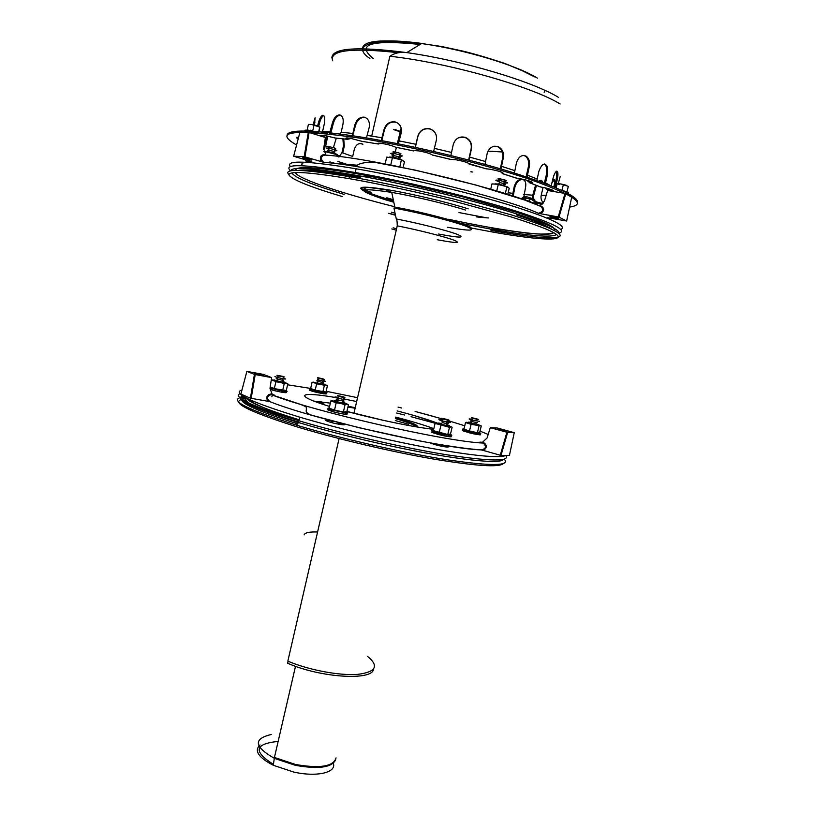 <?xml version="1.0" encoding="UTF-8"?>
<svg xmlns="http://www.w3.org/2000/svg" width="815" height="815" viewBox="0 0 815 815"><rect width="100%" height="100%" fill="white"/><g stroke="black" fill="none" stroke-linecap="round" stroke-linejoin="round"><path stroke-width="1.22" d="M317.595 379.158L318.145 379.25M323.168 379.321L323.535 380.503C327.039 381.787 325.093 381.552 317.718 379.81L318.92 378.364C316.923 377.763 316.903 377.62 318.859 377.916L323.015 378.863C325.47 379.759 324.105 379.596 318.92 378.364M323.107 381.053L322.343 381.94C324.767 382.836 323.402 382.673 318.237 381.451L318.207 381.44C316.24 380.849 316.2 380.697 318.084 380.982M316.903 382.225L317.453 382.316M322.883 383.58C326.336 384.874 324.38 384.639 317.015 382.897L318.207 381.44M318.716 401.938L320.804 402.875M343.838 398.667C348.239 400.247 346.426 400.134 338.388 398.321L337.522 398.087C333.753 396.905 333.956 396.661 338.123 397.333M339.488 396.569L338.887 396.396C335.872 395.275 337.329 395.418 343.268 396.813C346.385 397.924 345.132 397.842 339.488 396.569M343.237 399.421L342.494 400.348C345.56 401.459 344.297 401.377 338.673 400.104L338.072 399.941C335.597 399.187 335.546 398.973 337.919 399.309M343.034 402.192C347.424 403.782 345.601 403.68 337.573 401.866L336.707 401.632C332.938 400.44 333.152 400.185 337.329 400.858M329.372 421.966L332.561 421.926M338.215 423.25L340.578 424.534M274.899 376.581L277.243 377.447C285.199 379.321 287.349 379.556 283.671 378.17M276.937 375.287L278.547 375.878C284.15 377.202 285.647 377.376 283.049 376.398L276.937 375.287M277.65 378.669L276.193 378.608L277.834 379.209C283.396 380.524 284.893 380.687 282.336 379.709L283.131 378.792M274.156 379.902L276.499 380.768C284.455 382.643 286.595 382.877 282.937 381.471M282.836 392.117L281.338 391.546M472.323 419.348C468.146 418.594 467.983 418.808 471.834 419.99L479.617 421.365M478.436 419.419L476.52 418.778C471.08 417.484 469.909 417.372 472.985 418.452L478.436 419.419M472.13 421.121C469.613 420.703 469.644 420.886 472.211 421.671L477.661 422.628M471.559 422.547C467.372 421.793 467.209 422.017 471.06 423.209L478.843 424.574M467.026 431.746L466.19 431.695M448.556 422.292L441.883 420.785C437.726 419.491 437.91 419.236 442.443 420.031C437.91 419.236 437.726 419.491 441.883 420.785L448.556 422.292C451.378 422.659 450.99 422.302 447.394 421.223C450.99 422.302 451.378 422.659 448.556 422.292M447.802 420.163L443.126 419.114C439.815 417.922 441.078 418.024 446.946 419.419C449.493 420.173 449.778 420.428 447.802 420.163L443.126 419.114C439.815 417.922 441.078 418.024 446.946 419.419C449.493 420.173 449.778 420.428 447.802 420.163M446.966 423.647L442.301 422.598L441.047 424.279C436.891 422.965 437.085 422.7 441.628 423.494C437.085 422.7 436.891 422.965 441.047 424.279L442.331 422.608L441.934 420.805L442.331 422.608L446.966 423.647C448.943 423.902 448.668 423.647 446.162 422.883M447.73 425.776L441.109 424.289L447.73 425.776C450.542 426.133 450.155 425.766 446.569 424.676C450.155 425.766 450.542 426.133 447.73 425.776M435.709 433.417L436.708 433.458L435.709 433.417M433.274 444.114L436.759 444.206L433.274 444.114M441.659 445.397L444.369 446.773L441.659 445.397M246.385 398.616L245.101 398.718M245.03 398.729C228.057 401.092 245.356 410.465 296.935 426.846L299.889 427.732C339.122 439.458 392.31 451.928 433.458 459.039C475.868 466.048 499.157 467.565 503.344 463.582M244.164 396.834C226.489 399.065 243.919 408.498 296.446 425.124L299.349 426.001C343.584 439.204 405.106 453.232 447.965 459.905C491.618 466.262 510.394 466.017 504.291 459.191M373.484 669.197C372.659 680.933 320.652 677.825 287.654 663.247L288.113 661.26M339.101 438.572L287.838 661.148C308.732 670.032 339.335 675.798 357.561 674.382C375.97 672.08 379.321 666.079 367.596 656.411M333.325 763.309C336.768 772.498 317.015 777.296 293.838 772.09L273.28 765.265C258.304 757.441 253.893 750.656 260.056 744.91M273.443 764.378C252.976 751.44 254.545 743.789 278.149 741.416M335.006 150.795C338.785 150.897 336.748 150.031 328.883 148.218L326.122 148.055M334.67 149.614L334.405 148.687C337.053 148.748 335.627 148.147 330.126 146.873L328.19 146.761L329.545 147.505M333.906 153.057L333.641 152.12C336.279 152.191 334.853 151.59 329.352 150.317L327.426 150.204L328.781 150.928M336.554 154.32C335.994 153.587 333.172 152.7 328.109 151.672L325.358 151.498M504.485 182.835C508.091 183.304 508.56 183.018 505.901 181.979L498.892 180.288C494.715 179.809 494.797 180.268 499.157 181.663M504.23 181.46L504.088 180.655C506.604 180.981 506.93 180.777 505.066 180.044L500.532 178.923C497.384 178.505 497.181 178.77 499.931 179.718M503.375 185.087L503.222 184.251C505.738 184.577 506.074 184.384 504.21 183.66L499.31 182.479L498.892 180.288M506.767 186.543L498.556 183.996L494.899 183.864M393.767 154.779C389.764 153.424 389.662 152.965 393.441 153.383L394.562 153.577C402.579 155.512 404.342 156.378 399.839 156.164M394.531 152.782C392.147 151.896 392.361 151.641 395.173 152.018L395.611 152.099C401.224 153.454 402.457 154.066 399.299 153.923L399.503 154.779M393.696 156.439C391.404 155.614 391.495 155.339 393.981 155.645L394.766 155.777C400.379 157.132 401.612 157.733 398.464 157.58L398.667 158.467M389.794 157.05L393.716 157.264C398.566 158.293 401.265 159.17 401.805 159.893M532.867 200.439C533.132 199.899 530.667 199.105 525.471 198.055L524.982 197.974C521.131 197.505 521.203 197.892 525.206 199.135M531.686 198.371L526.51 196.7C523.587 196.293 523.413 196.517 525.991 197.373M530.881 201.692L525.369 199.97L524.982 197.974M342.259 196.547C309.343 186.686 291.566 179.453 288.928 174.858C289.07 170.773 309.282 172.057 349.564 178.719L359.802 180.533C389.458 186.105 420.672 192.931 453.446 201.03L510.231 216.627C525.706 221.476 538.032 225.786 547.232 229.535C575.971 242.106 544.97 241.515 491.353 231.806L470.978 227.956M288.918 174.634C282.662 168.41 302.691 169.062 349.003 176.59L359.466 178.444C389.509 184.058 421.131 190.975 454.312 199.176L511.789 215.017C527.427 219.938 539.897 224.319 549.178 228.139C578.141 240.934 546.671 240.405 492.505 230.635L491.027 230.38M395.051 213.235L391.394 212.175M395.438 215.058L390.049 213.499M470.815 228.383C476.001 226.692 431.624 213.927 398.27 207.743L394.868 207.112L391.73 192.391C414.142 196.242 446.304 203.944 465.487 210.046M388.673 213.326L395.489 215.272M447.476 227.263C470.764 231.317 477.009 231.002 466.231 226.315C454.138 221.619 421.589 213.265 397.404 208.691L393.951 208.049L396.284 218.98C416.526 222.75 445.866 230.125 456.655 234.119C466.17 238.072 460.139 238.051 438.562 234.037M558.784 218.349L552.489 216.688C548.189 216.291 549.432 216.861 556.227 218.4L558.784 218.349M557.674 218.145L553.1 216.922C549.697 216.596 550.634 217.024 555.901 218.206L557.674 218.145M310.902 159.516L304.28 157.774C300.949 157.601 302.681 158.293 309.476 159.852C311.676 160.198 312.145 160.086 310.902 159.516M309.894 159.343L305.055 158.059C302.406 157.896 303.7 158.416 308.956 159.618L309.894 159.343M395.784 166.036L392.504 165.384M403.109 167.533L404.474 161.645L401.398 159.893L399.798 166.851M385.108 163.978L386.677 157.122L396.997 158.426L402.875 160.361M389.631 157.04L401.398 159.893M392.443 157.611L390.742 165.048M495.184 183.884L498.688 184.424L491.985 183.895L490.722 189.202M498.301 184.536L506.93 186.737L509.232 188.285L507.776 194.378M498.26 184.536L496.722 190.975M506.93 186.737L505.3 193.593M498.688 184.424L507.857 187.012M337.573 154.768L324.93 151.57L331.695 152.853L339.152 155.91M323.861 151.539L324.93 151.57M476.744 216.963L488.338 217.962M360.546 188.224L371.385 192.442M290.385 166.555C284.995 159.995 306.909 160.738 356.135 168.776C401.754 176.641 463.918 191.27 506.614 204.168C549.993 217.707 568.075 226.152 560.863 229.494M290.68 170.824C282.133 163.469 303.669 164.029 355.289 172.525C402.06 180.665 466.17 195.834 508.927 208.854C552.183 222.485 568.778 230.594 558.713 233.202M552.234 191.087L551.378 189.62M550.308 190.19L550.695 190.995M551.205 185.84L553.008 178.414C554.129 174.247 555.361 171.833 556.706 171.16C558.295 171.466 558.336 174.909 556.828 181.501L556.176 184.221M554.292 187.104L555.708 181.297C556.859 176.458 557.093 173.126 556.421 171.303M552.631 179.983L553.833 179.259C554.913 179.718 554.923 182.275 553.843 186.91M554.383 179.667L551.908 182.957M512.37 195.855L514.255 186.482C515.905 181.541 518.574 179.127 522.262 179.219C525.298 180.186 526.378 182.988 525.512 187.623L523.658 197.79M523.831 198.717L524.198 199.828M523.22 179.524L522.996 179.473C519.308 179.382 516.639 181.796 514.988 186.737L513.185 196.12M470.938 171.659L472.058 171.843M472.354 172.026L470.897 171.833M343.706 138.866L344.307 146.028L342.748 152.935L352.701 156.46L354.25 149.614C355.941 144.398 358.845 142.584 362.93 144.184M362.298 144.133L360.434 143.491M323.81 147.821L326.53 137.348M327.579 137.012L325.684 145.916L323.616 149.614M321.436 133.161L322.893 130.145M327.345 131.816L327.65 133.762M326.672 133.66L326.397 131.816M298.239 138.672C295.601 137.572 295.702 137.154 298.565 137.409M314.977 121.995L314.274 124.99M313.143 124.736L315.099 117.829L314.417 125.031M322.332 135.229L327.039 135.932M329.433 133.955L332.194 123.758C333.753 118.022 336.228 115.078 339.641 114.905C342.677 115.862 343.777 119.01 342.942 124.338L341.169 132.254L339.733 135.198M340.68 115.251L340.589 115.241C337.186 115.404 334.7 118.358 333.141 124.084L330.584 134.088M328.751 136.299L324.991 137.409M322.659 136.686C319.48 135.28 320.203 134.893 324.808 135.524L334.996 137.959M381.226 140.537L383.987 129.697C385.882 123.87 389.59 121.262 395.102 121.893C399.961 123.605 402.009 127.242 401.245 132.804L398.403 143.837M397.791 123.096L395.52 122.169C390.018 121.537 386.32 124.135 384.415 129.962L381.787 140.638M380.32 143.236L378.231 144C376.978 143.083 378.374 142.931 382.398 143.511C388.144 144.54 392.514 145.763 395.52 147.189L413.837 150.969M450.858 155.533L453.334 144.255C455.432 138.387 459.416 136.074 465.284 137.338C470.194 139.559 472.231 143.42 471.386 148.931L468.931 160.097M450.654 159.363L455.86 159.75C464.438 161.431 468.859 162.878 469.124 164.1L468.482 163.204M468.645 160.025L471.101 149.043C471.946 143.542 469.909 139.681 464.998 137.46L458.601 137.704M514.387 173.014L516.516 162.582C518.697 156.511 521.946 154.381 526.266 156.215C529.19 158.589 530.158 162.246 529.18 167.177L527.04 177.089M515.915 177.965L519.613 178.668C528.303 180.013 536.932 183.507 529.872 182.794L526.643 180.186M528.283 180.655L531.085 181.633M526.144 176.794L528.303 167.106C529.292 162.175 528.314 158.518 525.4 156.154L523.556 155.431M529.658 182.764L529.954 181.541L532.439 182.479M484.956 164.396L487.207 153.352C489.336 147.444 493.055 145.233 498.352 146.72C502.519 149.043 504.149 152.863 503.222 158.202L500.97 168.96M485.832 168.746L490.498 169.306C500.491 171.344 504.526 172.79 502.59 173.646L500.593 171.741M500.318 168.766L502.611 158.212C503.538 152.894 501.908 149.064 497.741 146.751L494.848 146.16M415.181 147.321L417.851 136.136C419.878 130.278 423.861 127.833 429.811 128.811C434.955 130.828 437.135 134.628 436.351 140.2L433.651 151.437M436.086 134.842C434.955 131.928 432.887 129.982 429.882 129.014C423.943 128.047 419.97 130.482 417.942 136.329L415.334 147.352M414.214 150.561L418.696 150.887C425.817 152.222 430.361 153.587 432.317 154.993L432.49 155.033M347.455 137.949L349.492 138.153M351.306 136.828L352.864 133.466L354.668 125.49C356.41 119.693 359.588 116.922 364.213 117.146C368.329 118.501 370 121.904 369.215 127.385L366.444 137.929M365.741 117.686L364.937 117.472C360.312 117.238 357.133 120.009 355.391 125.795L352.314 136.981M351.153 138.428L347.526 139.324C344.653 137.98 345.56 137.623 350.236 138.265L362.247 141.423M323.769 115.557C321.854 116.535 320.285 119.622 319.062 124.827L318.696 126.427M317.646 125.989L317.982 124.501C319.348 118.837 321.029 115.73 323.025 115.2C324.778 115.791 325.205 118.664 324.309 123.819L322.577 131.551L330.442 131.572M307.703 135.861L308.488 136.115M330.37 131.867L323.749 131.51M314.682 123.686L314.427 124.338M338.897 157.05L341.923 152.812L343.482 145.905L342.881 138.774M333.396 147.617L336.33 138.081M543.075 187.43L541.18 195.406C540.59 198.565 541.394 201.02 543.595 202.782M536.474 185.392L533.693 195.457C533.183 198.524 534.12 200.694 536.504 201.977L543.014 203.546M542.036 204.484L536.158 203.017C533.295 201.478 532.164 198.87 532.776 195.192L535.608 185.046M538.654 181.103L541.109 180.258L543.177 182.754M541.853 180.512L539.52 181.409M558.275 183.67L560.251 176.376M536.851 180.461L538.929 171.15C541.934 163.509 544.797 162.114 547.527 166.953L547.364 175.133L545.357 183.569M538.44 186.177L540.966 187.042C549.738 188.418 558.02 191.841 550.573 190.985M546.692 188.234L549.015 189.549L552.05 189.885M544.349 183.192L546.315 174.991L546.478 166.81L544.379 163.988M548.037 190.547L544.96 187.827M577.55 203.108C579.873 197.261 558.061 187.002 512.126 172.322C467.158 158.416 404.77 143.919 358.488 136.625C311.055 129.575 287.237 129.198 287.053 135.504M349.88 164.212L359.191 167.065M569.604 207.081C587.635 204.453 574.178 195.152 529.23 179.178C484.171 163.917 411.025 146.221 358.203 137.888C293.176 128.821 272.638 131.195 296.579 145.009M337.899 161.462L351.56 165.832M318.767 132.937L319.887 127.13L311.88 124.532L308.59 124.41M318.471 132.692L319.704 127.16M308.386 124.461L307.163 129.993L312.726 130.899L313.958 125.357M568.014 186.217L560.914 183.956L557.175 183.813L556.064 184.414L555.31 187.521M556.187 187.898L557.175 183.813M559.447 189.559L561.983 190.313L563.308 184.842M561.983 190.313L566.965 191.922L568.289 186.462M498.413 429.098L504.668 430.412C508.682 431.797 507.338 431.695 500.655 430.116L498.413 429.098M263.031 375.155L256.114 374.085C253.068 372.924 254.881 373.117 261.554 374.686L263.031 375.155M330.982 410.027L332.306 410.159M312.838 391.139C310.739 390.416 310.76 390.181 312.909 390.426M271.965 389.652C269.816 388.887 269.857 388.623 272.088 388.847M481.196 449.9C443.014 448.739 312.807 419.083 270.081 401.714C266.383 398.688 266.739 396.314 271.151 394.592L271.069 393.981C266.862 394.755 265.772 397.18 267.819 401.255L269.867 401.673M269.694 401.622C266.199 398.321 266.688 395.978 271.151 394.592L300.399 404.362C305.482 406.288 307.449 407.561 306.308 408.183C306.715 411.3 304.148 412.278 311.768 415.263L359.486 427.824L417.311 440.487C444.47 445.652 466.7 448.902 481.227 449.911C486.015 448.78 486.687 446.498 483.244 443.065C445.448 441.618 313.806 411.595 271.212 394.603L274.523 395.183L271.069 393.981M251.173 398.392L255.217 374.564L254.443 374.38L250.409 398.199L267.809 401.255M250.409 398.199L240.894 394.073L246.864 371.396L254.443 374.38M509.436 455.381L501.001 455.391L507.653 432.388L514.255 432.673L509.446 455.351M507.653 432.388L506.91 432.235L500.257 455.239L501.001 455.391M500.257 455.239L483.458 450.481C487.156 447.741 487.197 445.102 483.601 442.555L483.244 443.065L479.892 442.117L482.358 442.26M481.421 449.962L483.458 450.481M246.864 371.396L263.418 374.401L271.639 377.579L269.979 388.358L272.159 394.165M483.601 442.555L479.892 442.117M506.91 432.235L490.263 427.681L487.085 438.012L482.49 442.239M490.263 427.681L497.456 428.038L514.255 432.673M255.217 374.564L271.639 377.579M506.93 431.42L500.655 430.116C496.671 428.731 498.006 428.822 504.668 430.412L506.93 431.42M505.86 431.135L501.174 430.157C498.159 429.108 499.167 429.179 504.179 430.371L505.86 431.135M262.705 375.46L256.114 374.085C253.068 372.924 254.881 373.117 261.554 374.686C263.653 375.308 264.04 375.562 262.705 375.46M261.737 375.195L256.807 374.166C254.504 373.28 255.859 373.433 260.882 374.615L261.737 375.195M336.198 402.763L348.463 404.719L346.782 411.983L343.37 411.993L334.527 410.088L329.189 408.183L330.859 400.899L336.198 402.763L334.527 410.088M345.845 403.476C347.516 404.067 347.852 404.372 346.833 404.383L345.061 404.678L343.37 411.993M332.683 400.623C331.634 400.623 331.939 400.919 333.6 401.51L345.061 404.678M332.469 400.623L330.859 400.899M348.463 404.719L347.21 404.046M435.057 423.515L438.042 424.177L436.504 423.158L435.057 423.515L433.356 430.677L447.771 434.517L450.42 434.354L452.131 427.213L449.31 425.939M449.483 427.335L450.889 426.958L438.042 424.177L449.483 427.335L447.771 434.517M440.895 425.471L439.183 432.663M441.17 424.116L440.569 424.014M468.605 422.404L465.538 422.537L471.101 424.34L469.501 431.003L477.396 432.714L479.464 432.449M469.501 431.003L463.949 429.159L465.538 422.537M471.101 424.34L481.268 425.97L479.668 432.571M479.006 426.062L477.396 432.714M481.268 425.97L480.402 425.532M471.131 423.117L469.287 423.056M466.781 422.211L475.125 424.91L480.208 425.725L478.548 424.778M315.171 390.232L316.617 383.855L327.416 385.699L325.969 392.025L315.171 390.232L310.627 388.673C308.895 388.531 309.038 388.837 311.086 389.56L313.031 390.171C320.662 392.412 331.41 393.93 325.287 391.923M324.329 385.546L322.883 391.913M315.232 382.327L312.064 382.337L310.627 388.673M313.378 382.143L312.064 382.337M327.416 385.699L326.387 385.149M316.617 383.855L314.396 382.816L320.539 384.425L325.939 385.342L325.185 384.66M282.693 390.456L284.231 383.6L287.817 383.773L286.279 390.589L274.329 388.643L270.193 387.013M287.817 383.773L286.615 383.121M271.242 380.157L280.126 382.388L275.867 381.777L274.329 388.643M273.076 379.943L275.867 381.777M272.658 379.943L271.405 380.096M284.231 383.6L280.126 382.388L286.096 383.386L285.515 382.663M267.503 399.085L266.648 398.647M266.627 398.311L267.412 398.25M343.186 423.769C348.637 425.848 338.042 424.574 330.095 422.18C323.983 420.143 324.421 419.644 331.42 420.703M445.479 445.53L445.887 445.673C452.977 448.087 443.279 447.119 434.589 444.521L430.116 442.891M343.961 424.839L339.967 423.708M306.379 407.612L305.38 406.053M395.285 420.55L408.702 424.258M321.63 401.917L322.465 402.192C325.521 403.507 323.443 403.445 316.24 401.999M241.974 389.937C231.542 393.075 250.816 402.152 299.788 417.188C337.919 428.466 389.621 440.742 430.992 448.311C473.729 455.87 498.77 458.264 506.084 455.493M239.855 393.635C232.876 397.465 252.579 406.512 298.973 420.785C342.3 433.702 402.916 447.659 446.1 454.678C490.223 461.443 510.17 461.728 505.942 455.554M353.985 413.144L352.304 412.838M396.63 423.158L394.613 422.588M393.635 129.575L400.226 131.826M488.012 151.111L502.346 151.977M395.336 129.677L400.328 131.398M549.942 216.739L552.489 216.688C559.304 218.226 560.547 218.797 556.227 218.4L549.942 216.739M311.045 160.046L309.476 159.852C302.681 158.293 300.949 157.601 304.28 157.774C309.669 158.925 311.921 159.689 311.045 160.046M311.564 161.645L293.645 156.225L299.92 132.275L308.315 132.315L304.178 156.653L323.423 162.216C320.112 158.477 320.611 156.093 324.91 155.084C371.62 157.55 505.707 189.477 540.477 206.307M311.85 161.747L311.656 161.686C303.353 161.808 300.297 163.153 302.487 165.74M322.332 161.452L323.107 161.767M324.849 155.074L324.747 154.534C320.56 154.86 319.47 157.254 321.477 161.737M324.543 155.003C320.336 156.582 319.969 158.986 323.423 162.216L357.265 165.221C359.782 163.285 365.181 162.236 373.443 162.073L415.365 170.152L476.021 185.056L524.534 200.001L540.63 206.338C544.053 209.526 543.31 211.839 538.389 213.275L540.712 213.764C544.542 210.708 544.583 208.08 540.814 205.879L540.202 206.144M304.973 156.826L309.109 132.478L308.315 132.315M304.178 156.653L293.645 156.225M566.639 220.997L558.988 217.136L565.773 193.654L571.743 197.016L566.639 220.997L547.15 217.585L549.32 219.011M565.773 193.654L565.019 193.45L558.234 216.933L558.988 217.136M558.234 216.933L540.712 213.764M384.751 174.135L396.019 176.437M540.814 205.879L539.296 205.747M565.019 193.45L547.66 190.486L544.41 201.05L539.662 205.675M309.109 132.478L325.389 137.531L323.698 148.554L325.827 154.86L324.747 154.534M245.773 397.812C241.546 401.693 259.17 409.813 298.647 422.17M245.071 397.343C233.803 400.389 251.285 409.212 297.536 423.8M242.534 395.835C234.027 399.37 252.701 408.274 298.565 422.547C321.68 429.464 347.312 436.147 375.46 442.586C444.124 458.325 500.461 465.11 503.344 459.436M245.814 397.751C248.667 402.355 266.464 409.701 299.197 419.796M317.585 531.991C309.272 531.716 304.79 532.694 304.127 534.925M335.709 759.631C332.102 767.526 318.675 769.431 295.438 765.336L274.523 758.429C254.127 746.764 253.037 738.798 271.242 734.509M336.045 757.889C333.549 766.497 320.081 768.708 295.631 764.501L274.441 757.461L273.28 765.265M363.521 190.7C355.951 186.299 364.519 186.054 389.234 189.987C413.144 194.041 447.415 202.222 468.177 208.823M393.828 202.242L385.689 199.858C354.647 189.691 356.664 187.206 391.73 192.391L385.678 189.763L367.453 187.277C353.272 186.89 361.982 191.454 393.564 200.979M516.455 214.916C535.404 221.109 547.191 225.908 551.837 229.341M553.66 232.611C549.962 237.42 502.335 230.849 448.576 219.296M394.796 206.766C341.821 193.45 296.66 178.444 295.468 172.525M298.545 170.396C306.776 169 327.508 171.211 360.719 177.008M556.645 234.455C551.938 237.827 529.974 236.044 490.752 229.107L461.372 223.463M344.154 194.418C311.452 184.577 294.062 177.395 291.974 172.872M302.09 170.518C313.612 170.681 332.866 173.167 359.884 177.976M290.741 170.814C291.536 166.341 315.089 168.145 361.402 176.213C411.952 185.27 481.084 202.252 520.204 215.089C547.252 224.033 560.068 230.054 558.652 233.161M504.149 230.024L491.903 227.935L492.107 228.883M517.046 212.481C544.257 221.527 556.625 227.517 554.118 230.451M296.008 170.386C293.349 164.875 328.69 167.707 384.69 178.954M365.018 188.723L362.797 187.328M393.288 199.706L386.779 197.77M365.731 189.538C363.979 188.112 365.263 187.409 369.582 187.419M393.115 227.813L396.579 228.791M391.791 228.923L396.253 230.176M437.248 239.732C456.797 243.379 462.085 243.42 453.12 239.855C443.085 236.248 416.333 229.535 397.251 225.857C397.149 218.308 396.436 220.213 396.284 218.98M329.871 161.89L335.067 163.387M321.497 160.219L320.59 160.158L321.507 160.249M555.708 181.297L556.828 181.501M514.255 186.482L514.988 186.737M327.263 138.856L326.285 138.672M324.564 136.064L324.319 137.195M333.141 124.084L332.194 123.758M378.547 143.165L378.343 144.051M486.29 168.878L469.165 163.652M528.303 167.106L529.18 167.177M502.437 173.646L502.692 172.566M502.611 158.212L503.222 158.202M347.985 138.163L347.71 139.396M355.391 125.795L354.668 125.49M319.062 124.827L317.982 124.501M344.307 146.028L343.482 145.905M536.464 203.129L536.718 202.059M534.457 188.214L535.374 188.479M548.75 190.669L549.015 189.549L551.989 191.087M546.315 174.991L547.364 175.133M552.173 191.087L549.279 189.589M532.399 182.407L530.168 181.572M347.801 138.102L346.558 137.949M550.166 185.423L545.49 182.866M382.133 137.796L367.392 135.433M451.418 152.425L434.446 148.371M514.611 170.569L501.307 166.25M537.044 178.984L527.274 175.082M485.292 161.452L469.471 157.071M415.966 144.296L399.381 140.944M352.864 133.466L341.169 132.254M541.18 195.406L546.203 195.213M523.851 194.541L532.776 195.192M508.163 192.758L512.615 193.328M325.684 145.916L329.443 147.617M532.307 202.894L536.698 203.2M378.231 144L362.054 141.352M451.001 159.455L432.317 154.993M517.199 178.332L502.59 173.646M540.569 186.981L529.872 182.794M486.524 168.888L469.124 164.1M413.765 150.897L395.52 147.189M347.526 139.324L334.731 137.939M398.443 52.72C351.224 47.525 329.301 50.214 332.663 60.789M419.908 44.57C371.019 37.663 350.501 45.426 369.908 58.497C350.501 45.426 371.019 37.663 419.908 44.57M420.102 44.448C370.896 39.487 355.381 44.265 373.545 58.762C355.381 44.265 370.896 39.487 420.102 44.448M537.431 78.138C517.097 65.404 464.02 49.358 421.559 43.552C380.544 38.519 360.902 40.658 362.634 49.959M534.528 76.855L519.471 69.316M424.747 43.827C396.936 39.986 378.629 39.945 369.837 43.704M558.499 97.392C532.969 81.561 462.523 60.432 406.807 52.608C357.001 46.2 332.011 47.993 331.837 57.987M560.139 103.984C531.889 86.512 448.097 62.684 389.876 56.235C397.2 51.355 403.904 52.455 406.807 52.608L421.559 43.552L441.404 46.465L462.4 50.978C473.709 53.678 487.9 57.855 504.964 63.489L527.926 73.085M311.381 124.44L319.011 126.661M306.827 131.561C303.557 130.135 304.392 129.799 309.343 130.563L318.227 132.886M559.172 184.659C556.492 183.212 558.632 183.344 565.59 185.076M562.971 190.934C568.799 192.564 570.062 193.369 566.771 193.359M553.456 190.73L552.662 191.077L553.466 190.751M544.165 92.268L545.225 90.526M287.583 384.792L310.678 388.429L287.583 384.792M326.143 391.261L357.561 397.689L326.143 391.261M272.567 394.44L274.523 395.183M398.026 407.093L401.744 408.02L398.026 407.093M415.1 411.443L443.105 419.155M447.15 420.336L464.764 425.797M480.015 431.125L488.185 434.436M329.596 406.44C292.055 394.99 299.227 391.149 335.943 397.598M346.171 399.442L356.675 401.52M397.129 410.923C417.209 416.149 431.889 420.734 441.19 424.656L439.336 423.882M433.672 429.332C415.283 427.478 376.856 419.582 346.915 411.412L383.437 420.357C404.434 424.951 421.182 427.936 433.672 429.322M396.64 413.022L404.454 414.988M411.066 416.699L435.465 423.362M313.846 401.092L330.35 403.15L313.856 401.102M348.107 406.267L355.248 407.683L348.107 406.267M406.491 420.01L395.683 417.097C411.524 421.223 424.238 425.084 433.835 428.639M328.618 408.04C326.866 408.132 328.099 408.804 332.326 410.088L347.231 413.042C348.667 412.981 348.015 412.492 345.275 411.555M331.063 409.701C319.174 407.989 340.66 414.407 346.691 414.356C343.36 414.448 329.82 411.045 332.245 411.432L332.326 410.088L333.569 409.466M433.397 430.483C431.084 430.33 431.4 430.778 434.364 431.838L436.911 432.643C446.223 435.383 456.838 436.606 449.147 434.069M435.2 432.123C419.216 430.198 462.003 440.569 448.657 435.373C456.206 439.173 434.894 433.651 436.962 434.049L436.911 432.643L438.052 431.991M463.99 429.006C461.351 428.843 462.431 429.474 467.219 430.921L473.872 432.582C481.217 434.028 482.704 433.926 478.334 432.296M466.353 430.666C449.248 428.293 493.116 438.806 476.785 433.162M311.931 388.806L311.157 388.704M313.021 390.222C309.017 389.611 308.345 389.794 310.984 390.782C318.685 393.451 333.783 395.499 322.557 392.372M270.05 387.95L278.587 390.222C287.369 391.923 289.386 391.893 284.618 390.12M415.375 426.693C415.222 425.165 408.712 422.516 395.876 418.767L395.336 418.604M417.341 427.019C418.014 425.512 411.147 422.649 396.752 418.452L395.56 417.647M304.565 159.526L307.612 161.859M311.88 161.767C303.588 161.869 300.501 163.194 302.61 165.74M321.232 155.696L322.21 155.726M538.389 213.275C503.181 196.924 370.56 165.384 323.759 162.338M459.008 212.572L487.115 217.921M318.237 381.451L317.718 379.81M322.465 382.408L322.832 383.57M317.259 383.641L317.015 382.897M338.887 396.396L337.522 398.087M343.451 397.435L343.798 398.657M338.103 399.951L337.573 398.097M338.072 399.941L336.707 401.632M342.646 400.98L342.983 402.172M337.013 402.518L336.758 401.642M333.172 421.172L331.939 422.7M337.879 422.404L338.113 423.219M278.547 375.878L277.202 377.437M283.223 376.927L283.63 378.15M277.834 379.209L277.243 377.447M277.803 379.199L276.448 380.758M282.489 380.248L282.887 381.451M276.774 381.593L276.499 380.768M472.985 418.452L471.834 419.99M476.632 419.307L476.877 420.448M472.252 421.681L471.885 420M472.211 421.671L471.06 423.209M475.868 422.537L476.103 423.637M471.274 423.983L471.111 423.23M443.126 419.114L441.883 420.785L443.126 419.114M441.292 425.135L441.109 424.289L441.292 425.135M436.84 444.083L436.188 444.97L436.84 444.083M245.743 397.771C243.583 400.145 250.042 404.464 260.087 408.773L298.372 422.771M299.889 427.732L299.349 426.001M245.702 397.689C255.869 405.534 269.622 410.261 291.037 417.423L297.862 420.041L298.565 422.547L296.446 425.124M401.428 420.102L400.623 419.898M324.024 402.926L320.397 402.243M295.509 666.293L274.441 757.461M330.126 146.873L328.883 148.218M333.895 151.458L334.568 150.724M329.046 150.266L328.435 148.147M329.352 150.317L328.109 151.672M500.532 178.923L499.422 180.38M503.456 183.416L503.965 182.743M499.666 182.54L498.556 183.996M395.173 152.018L393.94 153.464M398.749 156.786L399.34 156.083M393.981 155.645L393.441 153.383M394.328 155.706L393.095 157.152M526.51 196.7L525.471 198.055M529.801 198.228L529.964 199.054M529.169 200.826L529.699 200.133M553.833 232.703C547.079 234.689 535.72 234.516 519.746 232.183L499.391 229.361L490.752 229.107L491.353 231.806M349.564 178.719L349.003 176.59M554.394 230.594C557.093 227.67 544.715 221.649 517.28 212.511L463.552 197.047L399.9 182.051L371.446 176.611L361.402 176.213L359.466 178.444M364.998 188.652L362.818 187.226M398.27 207.743L397.404 208.691M397.251 225.857L353.954 413.276M555.789 217.524L555.901 218.206M308.763 158.945L308.956 159.618M327.946 152.018L327.436 152.099M355.289 172.525L356.135 168.776M522.262 179.219L522.996 179.473M340.589 115.241L339.641 114.905M525.4 156.154L526.266 156.215M497.741 146.751L498.352 146.72M364.937 117.472L364.213 117.146M541.109 180.258L541.7 180.431M546.478 166.81L547.527 166.953M531.757 202.68L536.158 203.017M450.858 159.475L432.378 155.074M516.914 178.302L502.386 173.636M529.607 182.754L540.253 186.93M389.876 56.235L371.711 136.085M358.488 136.625L358.203 137.888M319.286 126.834C318.808 125.999 310.882 124.104 311.88 124.532M310.535 130.217L309.343 130.563M566.354 185.331L560.914 183.956M254.626 374.421L250.572 398.25M433.723 416.475L415.12 411.443M482.307 442.27L479.943 442.127M271.894 396.742L272.281 395.02M416.343 416.261L437.716 423.24M344.429 412.777C347.007 413.531 347.771 414.061 346.691 414.356M468.299 430.31L467.219 430.921C466.526 431.4 466.893 431.94 468.35 432.551C475.644 434.639 485.74 435.852 476.826 433.173M314.233 389.641L313.031 390.171C312.247 390.64 312.665 391.169 314.295 391.771L323.626 393.777L326.489 393.798L323.117 392.473M273.463 388.072L272.19 388.623C273.993 389.336 266.76 389.163 278.282 391.495C288.449 393.788 287.858 392.249 283.498 391.159M339.937 423.831L340.13 422.985M320.346 402.488L320.499 401.775M298.973 420.785L299.788 417.188M415.079 426.642C420.56 426.408 415.049 423.708 398.535 418.523M355.116 408.244L347.923 407.042M401.163 127.996L397.323 143.623M396.396 147.393L395.255 152.038M308.498 132.325L304.362 156.674"/></g></svg>
